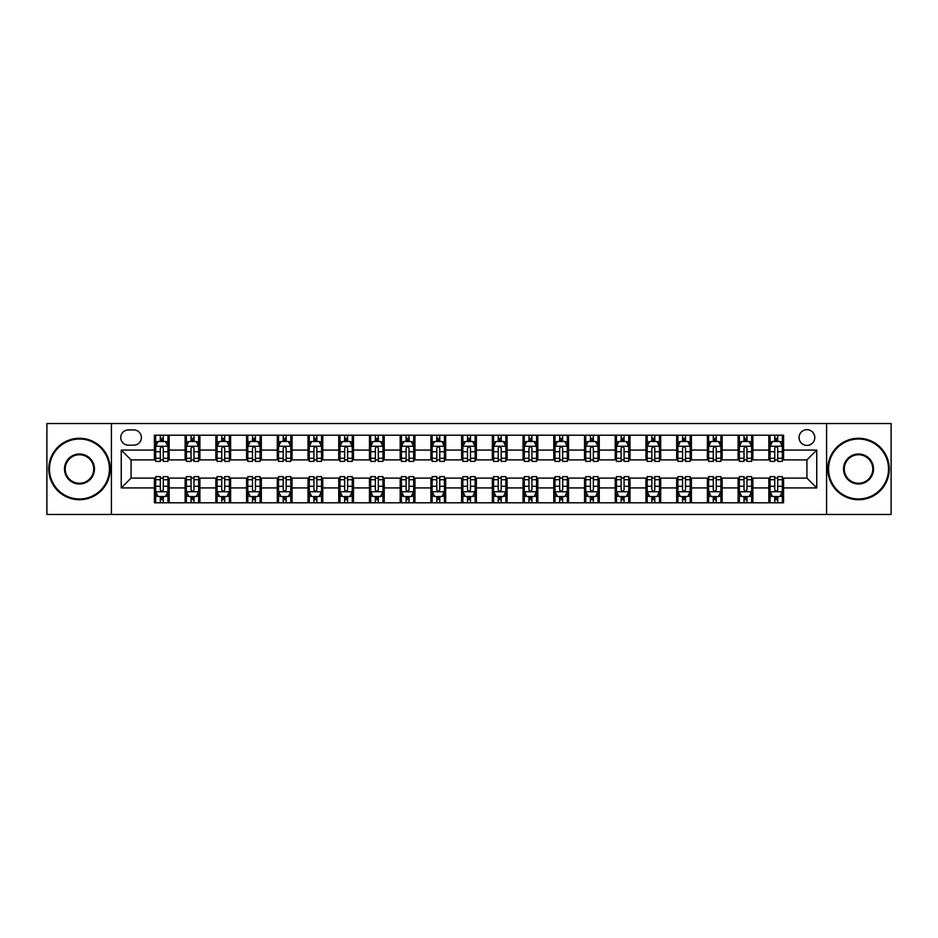 <?xml version="1.0" encoding="UTF-8"?>
<svg xmlns="http://www.w3.org/2000/svg" width="938" height="938" viewBox="0 0 938 938"><rect width="100%" height="100%" fill="white"/><g stroke="black" fill="none" stroke-linecap="round" stroke-linejoin="round"><path stroke-width="1.41" d="M806.926 429.674A7.867 7.867 0 0 0 799.059 437.542A7.867 7.867 0 0 0 806.926 445.409A7.867 7.867 0 0 0 814.794 437.542A7.867 7.867 0 0 0 806.926 429.674M826.589 514.47L891.1 514.47L891.1 423.53L826.589 423.53L826.589 514.47L111.411 514.47L111.411 423.53L46.9 423.53L46.9 514.47L111.411 514.47M128.365 445.163L133.782 445.163A7.621 7.621 0 0 0 141.392 437.542A7.621 7.621 0 0 0 133.782 429.921L128.365 429.921A7.621 7.621 0 0 0 120.756 437.542A7.621 7.621 0 0 0 128.365 445.163M826.589 423.53L111.411 423.53M154.418 487.924L121.248 487.924L121.248 450.076L154.418 450.076L154.418 459.901L131.074 459.901L131.074 478.099L154.418 478.099L154.418 502.791L783.582 502.791L783.582 478.099L806.926 478.099L806.926 459.901L783.582 459.901L783.582 450.076L816.752 450.076L816.752 487.924L783.582 487.924M783.582 450.076L783.582 435.209L154.418 435.209L154.418 450.076M768.832 435.209L768.832 459.901L770.063 459.901M774.729 459.901L777.684 459.901M782.351 459.901L783.582 459.901M768.832 459.901L751.631 459.901M738.112 435.209L738.112 459.901L739.343 459.901M744.01 459.901L746.965 459.901M738.112 459.901L720.912 459.901M707.393 435.209L707.393 459.901L708.624 459.901M713.29 459.901L716.233 459.901M707.393 459.901L690.192 459.901M676.673 435.209L676.673 459.901L677.904 459.901M682.571 459.901L685.514 459.901M676.673 459.901L659.473 459.901M645.954 435.209L645.954 459.901L647.185 459.901M651.851 459.901L654.794 459.901M645.954 459.901L628.741 459.901M615.234 435.209L615.234 459.901L616.454 459.901M621.132 459.901L624.075 459.901M615.234 459.901L598.022 459.901M584.515 435.209L584.515 459.901L585.734 459.901M590.412 459.901L593.355 459.901M584.515 459.901L567.302 459.901M553.783 435.209L553.783 459.901L555.015 459.901M559.681 459.901L562.636 459.901M553.783 459.901L536.583 459.901M523.064 435.209L523.064 459.901L524.295 459.901M528.962 459.901L531.916 459.901M523.064 459.901L505.863 459.901M492.344 435.209L492.344 459.901L493.576 459.901M498.242 459.901L501.197 459.901M492.344 459.901L475.144 459.901M461.625 435.209L461.625 459.901L462.856 459.901M467.523 459.901L470.477 459.901M461.625 459.901L444.424 459.901M430.905 435.209L430.905 459.901L432.137 459.901M436.803 459.901L439.758 459.901M430.905 459.901L413.705 459.901M400.186 435.209L400.186 459.901L401.417 459.901M406.084 459.901L409.038 459.901M400.186 459.901L382.985 459.901M369.466 435.209L369.466 459.901L370.698 459.901M375.364 459.901L378.319 459.901M369.466 459.901L352.266 459.901M338.747 435.209L338.747 459.901L339.978 459.901M344.645 459.901L347.588 459.901M338.747 459.901L321.546 459.901M308.027 435.209L308.027 459.901L309.259 459.901M313.925 459.901L316.868 459.901M308.027 459.901L290.815 459.901M277.308 435.209L277.308 459.901L278.527 459.901M283.206 459.901L286.149 459.901M277.308 459.901L260.096 459.901M246.588 435.209L246.588 459.901L247.808 459.901M252.486 459.901L255.429 459.901M246.588 459.901L229.376 459.901M215.857 435.209L215.857 459.901L217.088 459.901M221.767 459.901L224.71 459.901M215.857 459.901L198.657 459.901M185.138 435.209L185.138 459.901L186.369 459.901M191.035 459.901L193.99 459.901M185.138 459.901L167.937 459.901M154.418 459.901L155.649 459.901M160.316 459.901L163.271 459.901M154.418 478.099L155.649 478.099M160.316 478.099L163.271 478.099M167.937 478.099L169.168 478.099L169.168 502.791M186.369 478.099L169.168 478.099M191.035 478.099L193.99 478.099M198.657 478.099L199.888 478.099L199.888 502.791M217.088 478.099L199.888 478.099M221.767 478.099L224.71 478.099M229.376 478.099L230.607 478.099L230.607 502.791M247.808 478.099L230.607 478.099M252.486 478.099L255.429 478.099M260.096 478.099L261.327 478.099L261.327 502.791M278.527 478.099L261.327 478.099M283.206 478.099L286.149 478.099M290.815 478.099L292.046 478.099L292.046 502.791M309.259 478.099L292.046 478.099M313.925 478.099L316.868 478.099M321.546 478.099L322.766 478.099L322.766 502.791M339.978 478.099L322.766 478.099M344.645 478.099L347.588 478.099M352.266 478.099L353.485 478.099L353.485 502.791M370.698 478.099L353.485 478.099M375.364 478.099L378.319 478.099M382.985 478.099L384.217 478.099L384.217 502.791M401.417 478.099L384.217 478.099M406.084 478.099L409.038 478.099M413.705 478.099L414.936 478.099L414.936 502.791M432.137 478.099L414.936 478.099M436.803 478.099L439.758 478.099M444.424 478.099L445.656 478.099L445.656 502.791M462.856 478.099L445.656 478.099M467.523 478.099L470.477 478.099M475.144 478.099L476.375 478.099L476.375 502.791M493.576 478.099L476.375 478.099M498.242 478.099L501.197 478.099M505.863 478.099L507.095 478.099L507.095 502.791M524.295 478.099L507.095 478.099M528.962 478.099L531.916 478.099M536.583 478.099L537.814 478.099L537.814 502.791M555.015 478.099L537.814 478.099M559.681 478.099L562.636 478.099M567.302 478.099L568.534 478.099L568.534 502.791M585.734 478.099L568.534 478.099M590.412 478.099L593.355 478.099M598.022 478.099L599.253 478.099L599.253 502.791M616.454 478.099L599.253 478.099M621.132 478.099L624.075 478.099M628.741 478.099L629.973 478.099L629.973 502.791M647.185 478.099L629.973 478.099M651.851 478.099L654.794 478.099M659.473 478.099L660.692 478.099L660.692 502.791M677.904 478.099L660.692 478.099M682.571 478.099L685.514 478.099M690.192 478.099L691.412 478.099L691.412 502.791M708.624 478.099L691.412 478.099M713.29 478.099L716.233 478.099M720.912 478.099L722.143 478.099L722.143 502.791M739.343 478.099L722.143 478.099M744.01 478.099L746.965 478.099M751.631 478.099L752.862 478.099L752.862 502.791M770.063 478.099L752.862 478.099M774.729 478.099L777.684 478.099M782.351 478.099L783.582 478.099M169.168 435.209L169.168 459.901M154.418 441.352L155.649 441.352M160.316 441.352L163.271 441.352M167.937 441.352L169.168 441.352M154.418 496.648L155.649 496.648M160.316 496.648L163.271 496.648M167.937 496.648L169.168 496.648M185.138 478.099L185.138 502.791M199.888 435.209L199.888 459.901M185.138 441.352L186.369 441.352M191.035 441.352L193.99 441.352M198.657 441.352L199.888 441.352M185.138 496.648L186.369 496.648M191.035 496.648L193.99 496.648M198.657 496.648L199.888 496.648M215.857 478.099L215.857 502.791M215.857 496.648L217.088 496.648M221.767 496.648L224.71 496.648M229.376 496.648L230.607 496.648M230.607 435.209L230.607 459.901M215.857 441.352L217.088 441.352M221.767 441.352L224.71 441.352M229.376 441.352L230.607 441.352M246.588 478.099L246.588 502.791M246.588 496.648L247.808 496.648M252.486 496.648L255.429 496.648M260.096 496.648L261.327 496.648M261.327 435.209L261.327 459.901M246.588 441.352L247.808 441.352M252.486 441.352L255.429 441.352M260.096 441.352L261.327 441.352M277.308 478.099L277.308 502.791M277.308 496.648L278.527 496.648M283.206 496.648L286.149 496.648M290.815 496.648L292.046 496.648M292.046 435.209L292.046 459.901M277.308 441.352L278.527 441.352M283.206 441.352L286.149 441.352M290.815 441.352L292.046 441.352M308.027 478.099L308.027 502.791M308.027 496.648L309.259 496.648M313.925 496.648L316.868 496.648M321.546 496.648L322.766 496.648M322.766 435.209L322.766 459.901M308.027 441.352L309.259 441.352M313.925 441.352L316.868 441.352M321.546 441.352L322.766 441.352M338.747 478.099L338.747 502.791M338.747 496.648L339.978 496.648M344.645 496.648L347.588 496.648M352.266 496.648L353.485 496.648M353.485 435.209L353.485 459.901M338.747 441.352L339.978 441.352M344.645 441.352L347.588 441.352M352.266 441.352L353.485 441.352M369.466 478.099L369.466 502.791M369.466 496.648L370.698 496.648M375.364 496.648L378.319 496.648M382.985 496.648L384.217 496.648M384.217 435.209L384.217 459.901M369.466 441.352L370.698 441.352M375.364 441.352L378.319 441.352M382.985 441.352L384.217 441.352M400.186 478.099L400.186 502.791M400.186 496.648L401.417 496.648M406.084 496.648L409.038 496.648M413.705 496.648L414.936 496.648M414.936 435.209L414.936 459.901M400.186 441.352L401.417 441.352M406.084 441.352L409.038 441.352M413.705 441.352L414.936 441.352M430.905 478.099L430.905 502.791M430.905 496.648L432.137 496.648M436.803 496.648L439.758 496.648M444.424 496.648L445.656 496.648M445.656 435.209L445.656 459.901M430.905 441.352L432.137 441.352M436.803 441.352L439.758 441.352M444.424 441.352L445.656 441.352M461.625 478.099L461.625 502.791M461.625 496.648L462.856 496.648M467.523 496.648L470.477 496.648M475.144 496.648L476.375 496.648M476.375 435.209L476.375 459.901M461.625 441.352L462.856 441.352M467.523 441.352L470.477 441.352M475.144 441.352L476.375 441.352M492.344 478.099L492.344 502.791M492.344 496.648L493.576 496.648M498.242 496.648L501.197 496.648M505.863 496.648L507.095 496.648M507.095 435.209L507.095 459.901M492.344 441.352L493.576 441.352M498.242 441.352L501.197 441.352M505.863 441.352L507.095 441.352M523.064 478.099L523.064 502.791M523.064 496.648L524.295 496.648M528.962 496.648L531.916 496.648M536.583 496.648L537.814 496.648M537.814 435.209L537.814 459.901M523.064 441.352L524.295 441.352M528.962 441.352L531.916 441.352M536.583 441.352L537.814 441.352M553.783 478.099L553.783 502.791M553.783 496.648L555.015 496.648M559.681 496.648L562.636 496.648M567.302 496.648L568.534 496.648M568.534 435.209L568.534 459.901M553.783 441.352L555.015 441.352M559.681 441.352L562.636 441.352M567.302 441.352L568.534 441.352M584.515 478.099L584.515 502.791M584.515 496.648L585.734 496.648M590.412 496.648L593.355 496.648M598.022 496.648L599.253 496.648M599.253 435.209L599.253 459.901M584.515 441.352L585.734 441.352M590.412 441.352L593.355 441.352M598.022 441.352L599.253 441.352M615.234 478.099L615.234 502.791M615.234 496.648L616.454 496.648M621.132 496.648L624.075 496.648M628.741 496.648L629.973 496.648M629.973 435.209L629.973 459.901M615.234 441.352L616.454 441.352M621.132 441.352L624.075 441.352M628.741 441.352L629.973 441.352M645.954 478.099L645.954 502.791M645.954 496.648L647.185 496.648M651.851 496.648L654.794 496.648M659.473 496.648L660.692 496.648M660.692 435.209L660.692 459.901M645.954 441.352L647.185 441.352M651.851 441.352L654.794 441.352M659.473 441.352L660.692 441.352M676.673 478.099L676.673 502.791M676.673 496.648L677.904 496.648M682.571 496.648L685.514 496.648M690.192 496.648L691.412 496.648M691.412 435.209L691.412 459.901M676.673 441.352L677.904 441.352M682.571 441.352L685.514 441.352M690.192 441.352L691.412 441.352M707.393 478.099L707.393 502.791M707.393 496.648L708.624 496.648M713.29 496.648L716.233 496.648M720.912 496.648L722.143 496.648M722.143 435.209L722.143 459.901M707.393 441.352L708.624 441.352M713.29 441.352L716.233 441.352M720.912 441.352L722.143 441.352M738.112 478.099L738.112 502.791M738.112 496.648L739.343 496.648M744.01 496.648L746.965 496.648M751.631 496.648L752.862 496.648M752.862 435.209L752.862 459.901M738.112 441.352L739.343 441.352M744.01 441.352L746.965 441.352M751.631 441.352L752.862 441.352M768.832 478.099L768.832 502.791M768.832 496.648L770.063 496.648M774.729 496.648L777.684 496.648M782.351 496.648L783.582 496.648M768.832 441.352L770.063 441.352M774.729 441.352L777.684 441.352M782.351 441.352L783.582 441.352M131.074 459.901L121.248 450.076M131.074 478.099L121.248 487.924M816.752 450.076L806.926 459.901M816.752 487.924L806.926 478.099M163.271 438.398L160.316 438.398M167.937 458.295L163.271 458.295L163.271 461.379L167.937 461.379L167.937 446.394L165.487 441.47L158.112 441.47L155.649 446.394L155.649 461.379L160.316 461.379L160.316 458.295L155.649 458.295M155.649 446.394L155.649 435.209M167.937 446.394L167.937 435.209M160.316 441.47L160.316 435.209M163.271 435.209L163.271 441.47M163.271 458.295L163.271 448.235C162.286 446.336 161.301 446.336 160.316 448.235L160.316 458.295M160.316 499.602L163.271 499.602M155.649 479.705L160.316 479.705L160.316 476.621L155.649 476.621L155.649 491.606L158.112 496.53L165.487 496.53L167.937 491.606L167.937 476.621L163.271 476.621L163.271 479.705L167.937 479.705M167.937 491.606L167.937 502.791M155.649 491.606L155.649 502.791M163.271 496.53L163.271 502.791M160.316 502.791L160.316 496.53M160.316 479.705L160.316 489.765C161.301 491.664 162.286 491.664 163.271 489.765L163.271 479.705M193.99 438.398L191.035 438.398M198.657 458.295L193.99 458.295L193.99 461.379L198.657 461.379L198.657 446.394L196.206 441.47L188.831 441.47L186.369 446.394L186.369 461.379L191.035 461.379L191.035 458.295L186.369 458.295M186.369 446.394L186.369 435.209M198.657 446.394L198.657 435.209M191.035 441.47L191.035 435.209M193.99 435.209L193.99 441.47M193.99 458.295L193.99 448.235C193.005 446.336 192.02 446.336 191.035 448.235L191.035 458.295M224.71 438.398L221.767 438.398M229.376 458.295L224.71 458.295L224.71 461.379L229.376 461.379L229.376 446.394L226.926 441.47L219.551 441.47L217.088 446.394L217.088 461.379L221.767 461.379L221.767 458.295L217.088 458.295M217.088 446.394L217.088 435.209M229.376 446.394L229.376 435.209M221.767 441.47L221.767 435.209M224.71 435.209L224.71 441.47M224.71 458.295L224.71 448.235C223.725 446.336 222.74 446.336 221.767 448.235L221.767 458.295M255.429 438.398L252.486 438.398M260.096 458.295L255.429 458.295L255.429 461.379L260.096 461.379L260.096 446.394L257.645 441.47L250.27 441.47L247.808 446.394L247.808 461.379L252.486 461.379L252.486 458.295L247.808 458.295M247.808 446.394L247.808 435.209M260.096 446.394L260.096 435.209M252.486 441.47L252.486 435.209M255.429 435.209L255.429 441.47M255.429 458.295L255.429 448.235C254.444 446.336 253.471 446.336 252.486 448.235L252.486 458.295M191.035 499.602L193.99 499.602M186.369 479.705L191.035 479.705L191.035 476.621L186.369 476.621L186.369 491.606L188.831 496.53L196.206 496.53L198.657 491.606L198.657 476.621L193.99 476.621L193.99 479.705L198.657 479.705M198.657 491.606L198.657 502.791M186.369 491.606L186.369 502.791M193.99 496.53L193.99 502.791M191.035 502.791L191.035 496.53M191.035 479.705L191.035 489.765C192.02 491.664 193.005 491.664 193.99 489.765L193.99 479.705M221.767 499.602L224.71 499.602M217.088 479.705L221.767 479.705L221.767 476.621L217.088 476.621L217.088 491.606L219.551 496.53L226.926 496.53L229.376 491.606L229.376 476.621L224.71 476.621L224.71 479.705L229.376 479.705M229.376 491.606L229.376 502.791M217.088 491.606L217.088 502.791M224.71 496.53L224.71 502.791M221.767 502.791L221.767 496.53M221.767 479.705L221.767 489.765C222.74 491.664 223.725 491.664 224.71 489.765L224.71 479.705M252.486 499.602L255.429 499.602M247.808 479.705L252.486 479.705L252.486 476.621L247.808 476.621L247.808 491.606L250.27 496.53L257.645 496.53L260.096 491.606L260.096 476.621L255.429 476.621L255.429 479.705L260.096 479.705M260.096 491.606L260.096 502.791M247.808 491.606L247.808 502.791M255.429 496.53L255.429 502.791M252.486 502.791L252.486 496.53M252.486 479.705L252.486 489.765C253.459 491.664 254.444 491.664 255.429 489.765L255.429 479.705M286.149 438.398L283.206 438.398M290.815 458.295L286.149 458.295L286.149 461.379L290.815 461.379L290.815 446.394L288.365 441.47L280.99 441.47L278.527 446.394L278.527 461.379L283.206 461.379L283.206 458.295L278.527 458.295M278.527 446.394L278.527 435.209M290.815 446.394L290.815 435.209M283.206 441.47L283.206 435.209M286.149 435.209L286.149 441.47M286.149 458.295L286.149 448.235C285.175 446.336 284.191 446.336 283.206 448.235L283.206 458.295M283.206 499.602L286.149 499.602M278.527 479.705L283.206 479.705L283.206 476.621L278.527 476.621L278.527 491.606L280.99 496.53L288.365 496.53L290.815 491.606L290.815 476.621L286.149 476.621L286.149 479.705L290.815 479.705M290.815 491.606L290.815 502.791M278.527 491.606L278.527 502.791M286.149 496.53L286.149 502.791M283.206 502.791L283.206 496.53M283.206 479.705L283.206 489.765C284.179 491.664 285.164 491.664 286.149 489.765L286.149 479.705M79.46 439.019A29.981 29.981 0 0 0 49.48 469A29.981 29.981 0 0 0 79.46 498.981A29.981 29.981 0 0 0 109.441 469A29.981 29.981 0 0 0 79.46 439.019M79.46 499.72A30.72 30.72 0 0 1 48.741 469A30.72 30.72 0 0 1 79.46 438.281A30.72 30.72 0 0 1 110.18 469A30.72 30.72 0 0 1 79.46 499.72M79.46 454.004A14.996 14.996 0 0 1 94.457 469A14.996 14.996 0 0 1 79.46 483.996A14.996 14.996 0 0 1 64.476 469A14.996 14.996 0 0 1 79.46 454.004M79.46 483.258A14.258 14.258 0 0 0 93.718 469A14.258 14.258 0 0 0 79.46 454.742A14.258 14.258 0 0 0 65.214 469A14.258 14.258 0 0 0 79.46 483.258M858.54 439.019A29.981 29.981 0 0 0 828.559 469A29.981 29.981 0 0 0 858.54 498.981A29.981 29.981 0 0 0 888.52 469A29.981 29.981 0 0 0 858.54 439.019M858.54 499.72A30.72 30.72 0 0 1 827.82 469A30.72 30.72 0 0 1 858.54 438.281A30.72 30.72 0 0 1 889.259 469A30.72 30.72 0 0 1 858.54 499.72M858.54 454.004A14.996 14.996 0 0 1 873.524 469A14.996 14.996 0 0 1 858.54 483.996A14.996 14.996 0 0 1 843.543 469A14.996 14.996 0 0 1 858.54 454.004M858.54 483.258A14.258 14.258 0 0 0 872.786 469A14.258 14.258 0 0 0 858.54 454.742A14.258 14.258 0 0 0 844.282 469A14.258 14.258 0 0 0 858.54 483.258M316.868 438.398L313.925 438.398M321.546 458.295L316.868 458.295L316.868 461.379L321.546 461.379L321.546 446.394L319.084 441.47L311.709 441.47L309.259 446.394L309.259 461.379L313.925 461.379L313.925 458.295L309.259 458.295M309.259 446.394L309.259 435.209M321.546 446.394L321.546 435.209M313.925 441.47L313.925 435.209M316.868 435.209L316.868 441.47M316.868 458.295L316.868 448.235C315.895 446.336 314.91 446.336 313.925 448.235L313.925 458.295M347.588 438.398L344.645 438.398M352.266 458.295L347.588 458.295L347.588 461.379L352.266 461.379L352.266 446.394L349.804 441.47L342.429 441.47L339.978 446.394L339.978 461.379L344.645 461.379L344.645 458.295L339.978 458.295M339.978 446.394L339.978 435.209M352.266 446.394L352.266 435.209M344.645 441.47L344.645 435.209M347.588 435.209L347.588 441.47M347.588 458.295L347.588 448.235C346.614 446.336 345.63 446.336 344.645 448.235L344.645 458.295M378.319 438.398L375.364 438.398M382.985 458.295L378.319 458.295L378.319 461.379L382.985 461.379L382.985 446.394L380.523 441.47L373.148 441.47L370.698 446.394L370.698 461.379L375.364 461.379L375.364 458.295L370.698 458.295M370.698 446.394L370.698 435.209M382.985 446.394L382.985 435.209M375.364 441.47L375.364 435.209M378.319 435.209L378.319 441.47M378.319 458.295L378.319 448.235C377.334 446.336 376.349 446.336 375.364 448.235L375.364 458.295M409.038 438.398L406.084 438.398M413.705 458.295L409.038 458.295L409.038 461.379L413.705 461.379L413.705 446.394L411.243 441.47L403.868 441.47L401.417 446.394L401.417 461.379L406.084 461.379L406.084 458.295L401.417 458.295M401.417 446.394L401.417 435.209M413.705 446.394L413.705 435.209M406.084 441.47L406.084 435.209M409.038 435.209L409.038 441.47M409.038 458.295L409.038 448.235C408.053 446.336 407.069 446.336 406.084 448.235L406.084 458.295M439.758 438.398L436.803 438.398M444.424 458.295L439.758 458.295L439.758 461.379L444.424 461.379L444.424 446.394L441.962 441.47L434.599 441.47L432.137 446.394L432.137 461.379L436.803 461.379L436.803 458.295L432.137 458.295M432.137 446.394L432.137 435.209M444.424 446.394L444.424 435.209M436.803 441.47L436.803 435.209M439.758 435.209L439.758 441.47M439.758 458.295L439.758 448.235C438.773 446.336 437.788 446.336 436.803 448.235L436.803 458.295M313.925 499.602L316.868 499.602M309.259 479.705L313.925 479.705L313.925 476.621L309.259 476.621L309.259 491.606L311.709 496.53L319.084 496.53L321.546 491.606L321.546 476.621L316.868 476.621L316.868 479.705L321.546 479.705M321.546 491.606L321.546 502.791M309.259 491.606L309.259 502.791M316.868 496.53L316.868 502.791M313.925 502.791L313.925 496.53M313.925 479.705L313.925 489.765C314.91 491.664 315.883 491.664 316.868 489.765L316.868 479.705M344.645 499.602L347.588 499.602M339.978 479.705L344.645 479.705L344.645 476.621L339.978 476.621L339.978 491.606L342.429 496.53L349.804 496.53L352.266 491.606L352.266 476.621L347.588 476.621L347.588 479.705L352.266 479.705M352.266 491.606L352.266 502.791M339.978 491.606L339.978 502.791M347.588 496.53L347.588 502.791M344.645 502.791L344.645 496.53M344.645 479.705L344.645 489.765C345.63 491.664 346.603 491.664 347.588 489.765L347.588 479.705M375.364 499.602L378.319 499.602M370.698 479.705L375.364 479.705L375.364 476.621L370.698 476.621L370.698 491.606L373.148 496.53L380.523 496.53L382.985 491.606L382.985 476.621L378.319 476.621L378.319 479.705L382.985 479.705M382.985 491.606L382.985 502.791M370.698 491.606L370.698 502.791M378.319 496.53L378.319 502.791M375.364 502.791L375.364 496.53M375.364 479.705L375.364 489.765C376.349 491.664 377.334 491.664 378.319 489.765L378.319 479.705M406.084 499.602L409.038 499.602M401.417 479.705L406.084 479.705L406.084 476.621L401.417 476.621L401.417 491.606L403.868 496.53L411.243 496.53L413.705 491.606L413.705 476.621L409.038 476.621L409.038 479.705L413.705 479.705M413.705 491.606L413.705 502.791M401.417 491.606L401.417 502.791M409.038 496.53L409.038 502.791M406.084 502.791L406.084 496.53M406.084 479.705L406.084 489.765C407.069 491.664 408.053 491.664 409.038 489.765L409.038 479.705M436.803 499.602L439.758 499.602M432.137 479.705L436.803 479.705L436.803 476.621L432.137 476.621L432.137 491.606L434.599 496.53L441.962 496.53L444.424 491.606L444.424 476.621L439.758 476.621L439.758 479.705L444.424 479.705M444.424 491.606L444.424 502.791M432.137 491.606L432.137 502.791M439.758 496.53L439.758 502.791M436.803 502.791L436.803 496.53M436.803 479.705L436.803 489.765C437.788 491.664 438.773 491.664 439.758 489.765L439.758 479.705M470.477 438.398L467.523 438.398M475.144 458.295L470.477 458.295L470.477 461.379L475.144 461.379L475.144 446.394L472.682 441.47L465.318 441.47L462.856 446.394L462.856 461.379L467.523 461.379L467.523 458.295L462.856 458.295M462.856 446.394L462.856 435.209M475.144 446.394L475.144 435.209M467.523 441.47L467.523 435.209M470.477 435.209L470.477 441.47M470.477 458.295L470.477 448.235C469.492 446.336 468.508 446.336 467.523 448.235L467.523 458.295M467.523 499.602L470.477 499.602M462.856 479.705L467.523 479.705L467.523 476.621L462.856 476.621L462.856 491.606L465.318 496.53L472.682 496.53L475.144 491.606L475.144 476.621L470.477 476.621L470.477 479.705L475.144 479.705M475.144 491.606L475.144 502.791M462.856 491.606L462.856 502.791M470.477 496.53L470.477 502.791M467.523 502.791L467.523 496.53M467.523 479.705L467.523 489.765C468.508 491.664 469.492 491.664 470.477 489.765L470.477 479.705M501.197 438.398L498.242 438.398M505.863 458.295L501.197 458.295L501.197 461.379L505.863 461.379L505.863 446.394L503.401 441.47L496.038 441.47L493.576 446.394L493.576 461.379L498.242 461.379L498.242 458.295L493.576 458.295M493.576 446.394L493.576 435.209M505.863 446.394L505.863 435.209M498.242 441.47L498.242 435.209M501.197 435.209L501.197 441.47M501.197 458.295L501.197 448.235C500.212 446.336 499.227 446.336 498.242 448.235L498.242 458.295M498.242 499.602L501.197 499.602M493.576 479.705L498.242 479.705L498.242 476.621L493.576 476.621L493.576 491.606L496.038 496.53L503.401 496.53L505.863 491.606L505.863 476.621L501.197 476.621L501.197 479.705L505.863 479.705M505.863 491.606L505.863 502.791M493.576 491.606L493.576 502.791M501.197 496.53L501.197 502.791M498.242 502.791L498.242 496.53M498.242 479.705L498.242 489.765C499.227 491.664 500.212 491.664 501.197 489.765L501.197 479.705M531.916 438.398L528.962 438.398M536.583 458.295L531.916 458.295L531.916 461.379L536.583 461.379L536.583 446.394L534.132 441.47L526.757 441.47L524.295 446.394L524.295 461.379L528.962 461.379L528.962 458.295L524.295 458.295M524.295 446.394L524.295 435.209M536.583 446.394L536.583 435.209M528.962 441.47L528.962 435.209M531.916 435.209L531.916 441.47M531.916 458.295L531.916 448.235C530.931 446.336 529.947 446.336 528.962 448.235L528.962 458.295M528.962 499.602L531.916 499.602M524.295 479.705L528.962 479.705L528.962 476.621L524.295 476.621L524.295 491.606L526.757 496.53L534.132 496.53L536.583 491.606L536.583 476.621L531.916 476.621L531.916 479.705L536.583 479.705M536.583 491.606L536.583 502.791M524.295 491.606L524.295 502.791M531.916 496.53L531.916 502.791M528.962 502.791L528.962 496.53M528.962 479.705L528.962 489.765C529.947 491.664 530.931 491.664 531.916 489.765L531.916 479.705M562.636 438.398L559.681 438.398M567.302 458.295L562.636 458.295L562.636 461.379L567.302 461.379L567.302 446.394L564.852 441.47L557.477 441.47L555.015 446.394L555.015 461.379L559.681 461.379L559.681 458.295L555.015 458.295M555.015 446.394L555.015 435.209M567.302 446.394L567.302 435.209M559.681 441.47L559.681 435.209M562.636 435.209L562.636 441.47M562.636 458.295L562.636 448.235C561.651 446.336 560.666 446.336 559.681 448.235L559.681 458.295M559.681 499.602L562.636 499.602M555.015 479.705L559.681 479.705L559.681 476.621L555.015 476.621L555.015 491.606L557.477 496.53L564.852 496.53L567.302 491.606L567.302 476.621L562.636 476.621L562.636 479.705L567.302 479.705M567.302 491.606L567.302 502.791M555.015 491.606L555.015 502.791M562.636 496.53L562.636 502.791M559.681 502.791L559.681 496.53M559.681 479.705L559.681 489.765C560.666 491.664 561.651 491.664 562.636 489.765L562.636 479.705M593.355 438.398L590.412 438.398M598.022 458.295L593.355 458.295L593.355 461.379L598.022 461.379L598.022 446.394L595.571 441.47L588.196 441.47L585.734 446.394L585.734 461.379L590.412 461.379L590.412 458.295L585.734 458.295M585.734 446.394L585.734 435.209M598.022 446.394L598.022 435.209M590.412 441.47L590.412 435.209M593.355 435.209L593.355 441.47M593.355 458.295L593.355 448.235C592.37 446.336 591.397 446.336 590.412 448.235L590.412 458.295M590.412 499.602L593.355 499.602M585.734 479.705L590.412 479.705L590.412 476.621L585.734 476.621L585.734 491.606L588.196 496.53L595.571 496.53L598.022 491.606L598.022 476.621L593.355 476.621L593.355 479.705L598.022 479.705M598.022 491.606L598.022 502.791M585.734 491.606L585.734 502.791M593.355 496.53L593.355 502.791M590.412 502.791L590.412 496.53M590.412 479.705L590.412 489.765C591.386 491.664 592.37 491.664 593.355 489.765L593.355 479.705M624.075 438.398L621.132 438.398M628.741 458.295L624.075 458.295L624.075 461.379L628.741 461.379L628.741 446.394L626.291 441.47L618.916 441.47L616.454 446.394L616.454 461.379L621.132 461.379L621.132 458.295L616.454 458.295M616.454 446.394L616.454 435.209M628.741 446.394L628.741 435.209M621.132 441.47L621.132 435.209M624.075 435.209L624.075 441.47M624.075 458.295L624.075 448.235C623.09 446.336 622.117 446.336 621.132 448.235L621.132 458.295M621.132 499.602L624.075 499.602M616.454 479.705L621.132 479.705L621.132 476.621L616.454 476.621L616.454 491.606L618.916 496.53L626.291 496.53L628.741 491.606L628.741 476.621L624.075 476.621L624.075 479.705L628.741 479.705M628.741 491.606L628.741 502.791M616.454 491.606L616.454 502.791M624.075 496.53L624.075 502.791M621.132 502.791L621.132 496.53M621.132 479.705L621.132 489.765C622.105 491.664 623.09 491.664 624.075 489.765L624.075 479.705M654.794 438.398L651.851 438.398M659.473 458.295L654.794 458.295L654.794 461.379L659.473 461.379L659.473 446.394L657.01 441.47L649.635 441.47L647.185 446.394L647.185 461.379L651.851 461.379L651.851 458.295L647.185 458.295M647.185 446.394L647.185 435.209M659.473 446.394L659.473 435.209M651.851 441.47L651.851 435.209M654.794 435.209L654.794 441.47M654.794 458.295L654.794 448.235C653.821 446.336 652.836 446.336 651.851 448.235L651.851 458.295M685.514 438.398L682.571 438.398M690.192 458.295L685.514 458.295L685.514 461.379L690.192 461.379L690.192 446.394L687.73 441.47L680.355 441.47L677.904 446.394L677.904 461.379L682.571 461.379L682.571 458.295L677.904 458.295M677.904 446.394L677.904 435.209M690.192 446.394L690.192 435.209M682.571 441.47L682.571 435.209M685.514 435.209L685.514 441.47M685.514 458.295L685.514 448.235C684.541 446.336 683.556 446.336 682.571 448.235L682.571 458.295M716.233 438.398L713.29 438.398M720.912 458.295L716.233 458.295L716.233 461.379L720.912 461.379L720.912 446.394L718.449 441.47L711.074 441.47L708.624 446.394L708.624 461.379L713.29 461.379L713.29 458.295L708.624 458.295M708.624 446.394L708.624 435.209M720.912 446.394L720.912 435.209M713.29 441.47L713.29 435.209M716.233 435.209L716.233 441.47M716.233 458.295L716.233 448.235C715.26 446.336 714.275 446.336 713.29 448.235L713.29 458.295M746.965 438.398L744.01 438.398M751.631 458.295L746.965 458.295L746.965 461.379L751.631 461.379L751.631 446.394L749.169 441.47L741.794 441.47L739.343 446.394L739.343 461.379L744.01 461.379L744.01 458.295L739.343 458.295M739.343 446.394L739.343 435.209M751.631 446.394L751.631 435.209M744.01 441.47L744.01 435.209M746.965 435.209L746.965 441.47M746.965 458.295L746.965 448.235C745.98 446.336 744.995 446.336 744.01 448.235L744.01 458.295M777.684 438.398L774.729 438.398M782.351 458.295L777.684 458.295L777.684 461.379L782.351 461.379L782.351 446.394L779.888 441.47L772.513 441.47L770.063 446.394L770.063 461.379L774.729 461.379L774.729 458.295L770.063 458.295M770.063 446.394L770.063 435.209M782.351 446.394L782.351 435.209M774.729 441.47L774.729 435.209M777.684 435.209L777.684 441.47M777.684 458.295L777.684 448.235C776.699 446.336 775.714 446.336 774.729 448.235L774.729 458.295M651.851 499.602L654.794 499.602M647.185 479.705L651.851 479.705L651.851 476.621L647.185 476.621L647.185 491.606L649.635 496.53L657.01 496.53L659.473 491.606L659.473 476.621L654.794 476.621L654.794 479.705L659.473 479.705M659.473 491.606L659.473 502.791M647.185 491.606L647.185 502.791M654.794 496.53L654.794 502.791M651.851 502.791L651.851 496.53M651.851 479.705L651.851 489.765C652.825 491.664 653.809 491.664 654.794 489.765L654.794 479.705M682.571 499.602L685.514 499.602M677.904 479.705L682.571 479.705L682.571 476.621L677.904 476.621L677.904 491.606L680.355 496.53L687.73 496.53L690.192 491.606L690.192 476.621L685.514 476.621L685.514 479.705L690.192 479.705M690.192 491.606L690.192 502.791M677.904 491.606L677.904 502.791M685.514 496.53L685.514 502.791M682.571 502.791L682.571 496.53M682.571 479.705L682.571 489.765C683.556 491.664 684.529 491.664 685.514 489.765L685.514 479.705M713.29 499.602L716.233 499.602M708.624 479.705L713.29 479.705L713.29 476.621L708.624 476.621L708.624 491.606L711.074 496.53L718.449 496.53L720.912 491.606L720.912 476.621L716.233 476.621L716.233 479.705L720.912 479.705M720.912 491.606L720.912 502.791M708.624 491.606L708.624 502.791M716.233 496.53L716.233 502.791M713.29 502.791L713.29 496.53M713.29 479.705L713.29 489.765C714.275 491.664 715.26 491.664 716.233 489.765L716.233 479.705M744.01 499.602L746.965 499.602M739.343 479.705L744.01 479.705L744.01 476.621L739.343 476.621L739.343 491.606L741.794 496.53L749.169 496.53L751.631 491.606L751.631 476.621L746.965 476.621L746.965 479.705L751.631 479.705M751.631 491.606L751.631 502.791M739.343 491.606L739.343 502.791M746.965 496.53L746.965 502.791M744.01 502.791L744.01 496.53M744.01 479.705L744.01 489.765C744.995 491.664 745.98 491.664 746.965 489.765L746.965 479.705M774.729 499.602L777.684 499.602M770.063 479.705L774.729 479.705L774.729 476.621L770.063 476.621L770.063 491.606L772.513 496.53L779.888 496.53L782.351 491.606L782.351 476.621L777.684 476.621L777.684 479.705L782.351 479.705M782.351 491.606L782.351 502.791M770.063 491.606L770.063 502.791M777.684 496.53L777.684 502.791M774.729 502.791L774.729 496.53M774.729 479.705L774.729 489.765C775.714 491.664 776.699 491.664 777.684 489.765L777.684 479.705M185.138 487.924L169.168 487.924M185.138 450.076L169.168 450.076M215.857 450.076L199.888 450.076M215.857 487.924L199.888 487.924M246.588 450.076L230.607 450.076M246.588 487.924L230.607 487.924M277.308 450.076L261.327 450.076M277.308 487.924L261.327 487.924M308.027 450.076L292.046 450.076M308.027 487.924L292.046 487.924M338.747 450.076L322.766 450.076M338.747 487.924L322.766 487.924M369.466 450.076L353.485 450.076M369.466 487.924L353.485 487.924M400.186 450.076L384.217 450.076M400.186 487.924L384.217 487.924M430.905 450.076L414.936 450.076M430.905 487.924L414.936 487.924M461.625 450.076L445.656 450.076M461.625 487.924L445.656 487.924M492.344 450.076L476.375 450.076M492.344 487.924L476.375 487.924M523.064 450.076L507.095 450.076M523.064 487.924L507.095 487.924M553.783 450.076L537.814 450.076M553.783 487.924L537.814 487.924M584.515 450.076L568.534 450.076M584.515 487.924L568.534 487.924M615.234 450.076L599.253 450.076M615.234 487.924L599.253 487.924M645.954 450.076L629.973 450.076M645.954 487.924L629.973 487.924M676.673 450.076L660.692 450.076M676.673 487.924L660.692 487.924M707.393 450.076L691.412 450.076M707.393 487.924L691.412 487.924M738.112 450.076L722.143 450.076M738.112 487.924L722.143 487.924M768.832 450.076L752.862 450.076M768.832 487.924L752.862 487.924M167.879 446.265L155.708 446.265M155.649 441.775L157.959 441.775M165.627 441.775L167.937 441.775M160.316 451.717L155.649 451.717M167.937 451.717L163.271 451.717M163.271 439.969L160.316 439.969M155.708 491.735L167.879 491.735M167.937 496.225L165.627 496.225M157.959 496.225L155.649 496.225M163.271 486.283L167.937 486.283M155.649 486.283L160.316 486.283M160.316 498.031L163.271 498.031M198.598 446.265L186.428 446.265M186.369 441.775L188.679 441.775M196.347 441.775L198.657 441.775M191.035 451.717L186.369 451.717M198.657 451.717L193.99 451.717M193.99 439.969L191.035 439.969M229.318 446.265L217.159 446.265M217.088 441.775L219.398 441.775M227.066 441.775L229.376 441.775M221.767 451.717L217.088 451.717M229.376 451.717L224.71 451.717M224.71 439.969L221.767 439.969M260.037 446.265L247.878 446.265M247.808 441.775L250.118 441.775M257.786 441.775L260.096 441.775M252.486 451.717L247.808 451.717M260.096 451.717L255.429 451.717M255.429 439.969L252.486 439.969M186.428 491.735L198.598 491.735M198.657 496.225L196.347 496.225M188.679 496.225L186.369 496.225M193.99 486.283L198.657 486.283M186.369 486.283L191.035 486.283M191.035 498.031L193.99 498.031M217.159 491.735L229.318 491.735M229.376 496.225L227.066 496.225M219.398 496.225L217.088 496.225M224.71 486.283L229.376 486.283M217.088 486.283L221.767 486.283M221.767 498.031L224.71 498.031M247.878 491.735L260.037 491.735M260.096 496.225L257.786 496.225M250.118 496.225L247.808 496.225M255.429 486.283L260.096 486.283M247.808 486.283L252.486 486.283M252.486 498.031L255.429 498.031M290.757 446.265L278.598 446.265M278.527 441.775L280.837 441.775M288.505 441.775L290.815 441.775M283.206 451.717L278.527 451.717M290.815 451.717L286.149 451.717M286.149 439.969L283.206 439.969M278.598 491.735L290.757 491.735M290.815 496.225L288.505 496.225M280.837 496.225L278.527 496.225M286.149 486.283L290.815 486.283M278.527 486.283L283.206 486.283M283.206 498.031L286.149 498.031M321.476 446.265L309.317 446.265M309.259 441.775L311.568 441.775M319.237 441.775L321.546 441.775M313.925 451.717L309.259 451.717M321.546 451.717L316.868 451.717M316.868 439.969L313.925 439.969M352.196 446.265L340.037 446.265M339.978 441.775L342.288 441.775M349.956 441.775L352.266 441.775M344.645 451.717L339.978 451.717M352.266 451.717L347.588 451.717M347.588 439.969L344.645 439.969M382.927 446.265L370.756 446.265M370.698 441.775L373.007 441.775M380.676 441.775L382.985 441.775M375.364 451.717L370.698 451.717M382.985 451.717L378.319 451.717M378.319 439.969L375.364 439.969M413.646 446.265L401.476 446.265M401.417 441.775L403.727 441.775M411.395 441.775L413.705 441.775M406.084 451.717L401.417 451.717M413.705 451.717L409.038 451.717M409.038 439.969L406.084 439.969M444.366 446.265L432.195 446.265M432.137 441.775L434.446 441.775M442.115 441.775L444.424 441.775M436.803 451.717L432.137 451.717M444.424 451.717L439.758 451.717M439.758 439.969L436.803 439.969M309.317 491.735L321.476 491.735M321.546 496.225L319.237 496.225M311.568 496.225L309.259 496.225M316.868 486.283L321.546 486.283M309.259 486.283L313.925 486.283M313.925 498.031L316.868 498.031M340.037 491.735L352.196 491.735M352.266 496.225L349.956 496.225M342.288 496.225L339.978 496.225M347.588 486.283L352.266 486.283M339.978 486.283L344.645 486.283M344.645 498.031L347.588 498.031M370.756 491.735L382.927 491.735M382.985 496.225L380.676 496.225M373.007 496.225L370.698 496.225M378.319 486.283L382.985 486.283M370.698 486.283L375.364 486.283M375.364 498.031L378.319 498.031M401.476 491.735L413.646 491.735M413.705 496.225L411.395 496.225M403.727 496.225L401.417 496.225M409.038 486.283L413.705 486.283M401.417 486.283L406.084 486.283M406.084 498.031L409.038 498.031M432.195 491.735L444.366 491.735M444.424 496.225L442.115 496.225M434.446 496.225L432.137 496.225M439.758 486.283L444.424 486.283M432.137 486.283L436.803 486.283M436.803 498.031L439.758 498.031M475.085 446.265L462.915 446.265M462.856 441.775L465.166 441.775M472.834 441.775L475.144 441.775M467.523 451.717L462.856 451.717M475.144 451.717L470.477 451.717M470.477 439.969L467.523 439.969M462.915 491.735L475.085 491.735M475.144 496.225L472.834 496.225M465.166 496.225L462.856 496.225M470.477 486.283L475.144 486.283M462.856 486.283L467.523 486.283M467.523 498.031L470.477 498.031M505.805 446.265L493.634 446.265M493.576 441.775L495.885 441.775M503.554 441.775L505.863 441.775M498.242 451.717L493.576 451.717M505.863 451.717L501.197 451.717M501.197 439.969L498.242 439.969M493.634 491.735L505.805 491.735M505.863 496.225L503.554 496.225M495.885 496.225L493.576 496.225M501.197 486.283L505.863 486.283M493.576 486.283L498.242 486.283M498.242 498.031L501.197 498.031M536.524 446.265L524.354 446.265M524.295 441.775L526.605 441.775M534.273 441.775L536.583 441.775M528.962 451.717L524.295 451.717M536.583 451.717L531.916 451.717M531.916 439.969L528.962 439.969M524.354 491.735L536.524 491.735M536.583 496.225L534.273 496.225M526.605 496.225L524.295 496.225M531.916 486.283L536.583 486.283M524.295 486.283L528.962 486.283M528.962 498.031L531.916 498.031M567.244 446.265L555.073 446.265M555.015 441.775L557.324 441.775M564.993 441.775L567.302 441.775M559.681 451.717L555.015 451.717M567.302 451.717L562.636 451.717M562.636 439.969L559.681 439.969M555.073 491.735L567.244 491.735M567.302 496.225L564.993 496.225M557.324 496.225L555.015 496.225M562.636 486.283L567.302 486.283M555.015 486.283L559.681 486.283M559.681 498.031L562.636 498.031M597.963 446.265L585.804 446.265M585.734 441.775L588.044 441.775M595.712 441.775L598.022 441.775M590.412 451.717L585.734 451.717M598.022 451.717L593.355 451.717M593.355 439.969L590.412 439.969M585.804 491.735L597.963 491.735M598.022 496.225L595.712 496.225M588.044 496.225L585.734 496.225M593.355 486.283L598.022 486.283M585.734 486.283L590.412 486.283M590.412 498.031L593.355 498.031M628.683 446.265L616.524 446.265M616.454 441.775L618.763 441.775M626.432 441.775L628.741 441.775M621.132 451.717L616.454 451.717M628.741 451.717L624.075 451.717M624.075 439.969L621.132 439.969M616.524 491.735L628.683 491.735M628.741 496.225L626.432 496.225M618.763 496.225L616.454 496.225M624.075 486.283L628.741 486.283M616.454 486.283L621.132 486.283M621.132 498.031L624.075 498.031M659.402 446.265L647.243 446.265M647.185 441.775L649.495 441.775M657.163 441.775L659.473 441.775M651.851 451.717L647.185 451.717M659.473 451.717L654.794 451.717M654.794 439.969L651.851 439.969M690.122 446.265L677.963 446.265M677.904 441.775L680.214 441.775M687.882 441.775L690.192 441.775M682.571 451.717L677.904 451.717M690.192 451.717L685.514 451.717M685.514 439.969L682.571 439.969M720.841 446.265L708.682 446.265M708.624 441.775L710.934 441.775M718.602 441.775L720.912 441.775M713.29 451.717L708.624 451.717M720.912 451.717L716.233 451.717M716.233 439.969L713.29 439.969M751.573 446.265L739.402 446.265M739.343 441.775L741.653 441.775M749.321 441.775L751.631 441.775M744.01 451.717L739.343 451.717M751.631 451.717L746.965 451.717M746.965 439.969L744.01 439.969M782.292 446.265L770.121 446.265M770.063 441.775L772.373 441.775M780.041 441.775L782.351 441.775M774.729 451.717L770.063 451.717M782.351 451.717L777.684 451.717M777.684 439.969L774.729 439.969M647.243 491.735L659.402 491.735M659.473 496.225L657.163 496.225M649.495 496.225L647.185 496.225M654.794 486.283L659.473 486.283M647.185 486.283L651.851 486.283M651.851 498.031L654.794 498.031M677.963 491.735L690.122 491.735M690.192 496.225L687.882 496.225M680.214 496.225L677.904 496.225M685.514 486.283L690.192 486.283M677.904 486.283L682.571 486.283M682.571 498.031L685.514 498.031M708.682 491.735L720.841 491.735M720.912 496.225L718.602 496.225M710.934 496.225L708.624 496.225M716.233 486.283L720.912 486.283M708.624 486.283L713.29 486.283M713.29 498.031L716.233 498.031M739.402 491.735L751.573 491.735M751.631 496.225L749.321 496.225M741.653 496.225L739.343 496.225M746.965 486.283L751.631 486.283M739.343 486.283L744.01 486.283M744.01 498.031L746.965 498.031M770.121 491.735L782.292 491.735M782.351 496.225L780.041 496.225M772.373 496.225L770.063 496.225M777.684 486.283L782.351 486.283M770.063 486.283L774.729 486.283M774.729 498.031L777.684 498.031"/></g></svg>
